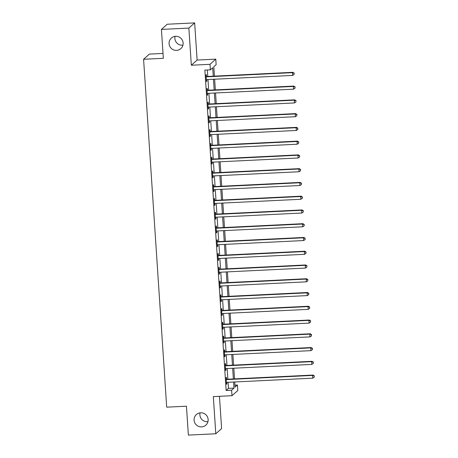 <?xml version="1.0" encoding="UTF-8"?>
<svg xmlns="http://www.w3.org/2000/svg" width="458" height="458" viewBox="0 0 458 458"><rect width="100%" height="100%" fill="white"/><g stroke="black" fill="none" stroke-linecap="round" stroke-linejoin="round"><path stroke-width="0.69" d="M207.955 421.658A7.11 6.984 48.2 0 1 200.077 412.853M200.65 412.801A7.11 6.984 48.2 0 1 205.854 425.15A7.11 6.984 48.2 0 1 194.639 422.494A7.11 6.984 48.2 0 1 200.65 412.801M182.942 45.147A7.11 6.984 48.2 0 1 175.071 36.342M175.643 36.291A7.11 6.984 48.2 0 1 180.847 48.634A7.11 6.984 48.2 0 1 169.632 45.977A7.11 6.984 48.2 0 1 175.643 36.291M234.943 385.138L237.427 385.018L237.794 390.525L231.994 395.701L231.628 390.199L233.981 388.098L233.574 382.018M163.019 53.431L149.382 54.096L143.583 59.277L166.695 407.162L186.446 406.2L188.37 435.1L215.804 433.766L221.603 428.585L219.456 396.313M143.583 59.277L163.34 58.315L161.422 29.415L167.216 24.234L194.656 22.9L188.862 28.081L191.329 65.236L209.987 64.332L215.781 59.151L216.147 64.652L213.8 66.754L214.418 76.131M191.329 65.236L197.123 60.055L194.656 22.9M197.123 60.055L215.781 59.151M161.422 29.415L188.862 28.081M213.262 76.188L212.701 67.732L210.354 69.834L204.863 70.103L226.143 390.468L228.49 388.367L228.09 382.287M227.884 379.207L227.174 368.524M226.968 365.444L226.258 354.761M226.057 351.681L225.347 341.004M225.141 337.918L224.431 327.241M224.225 324.161L223.515 313.478M223.315 310.398L222.605 299.721M222.399 296.635L221.689 285.958M221.483 282.872L220.773 272.195M220.573 269.115L219.863 258.432M219.657 255.352L218.947 244.675M218.741 241.589L218.037 230.912M217.831 227.832L217.121 217.149M216.915 214.069L216.205 203.386M215.999 200.306L215.294 189.629M215.088 186.543L214.378 175.866M214.172 172.786L213.462 162.103M213.256 159.023L212.552 148.34M212.346 145.26L211.636 134.583M211.43 131.498L210.72 120.82M210.52 117.74L209.81 107.058M209.604 103.977L208.894 93.3M208.688 90.215L207.978 79.537M207.777 76.452L207.342 69.982M206.484 76.383L206.363 74.591L205.974 74.94L206.415 81.547L206.804 81.198L206.695 79.606M207.4 90.14L207.279 88.354L206.89 88.703L207.325 95.304L207.72 94.955L207.611 93.369M208.31 103.903L208.195 102.111L207.8 102.46L208.241 109.067L208.63 108.718L208.527 107.132M209.226 117.666L209.106 115.874L208.716 116.223L209.151 122.83L209.546 122.481L209.438 120.889M210.142 131.429L210.022 129.637L209.632 129.986L210.067 136.593L210.462 136.244L210.354 134.652M211.052 145.186L210.938 143.394L210.543 143.749L210.983 150.35L211.373 150.001L211.27 148.415M211.968 158.949L211.848 157.157L211.459 157.506L211.894 164.113L212.289 163.764L212.18 162.178M212.884 172.712L212.764 170.92L212.369 171.269L212.81 177.876L213.205 177.527L213.096 175.935M213.794 186.469L213.68 184.683L213.285 185.032L213.726 191.639L214.115 191.284L214.012 189.698M214.71 200.232L214.59 198.44L214.201 198.795L214.636 205.396L215.031 205.047L214.922 203.461M215.626 213.995L215.506 212.203L215.111 212.552L215.552 219.159L215.941 218.809L215.838 217.224M216.537 227.758L216.416 225.966L216.027 226.315L216.468 232.922L216.857 232.572L216.754 230.981M217.453 241.515L217.332 239.729L216.943 240.078L217.378 246.685L217.773 246.33L217.665 244.744M218.369 255.278L218.248 253.486L217.853 253.835L218.294 260.442L218.684 260.092L218.581 258.507M219.279 269.041L219.159 267.249L218.769 267.598L219.21 274.205L219.6 273.855L219.496 272.264M220.195 282.804L220.075 281.012L219.685 281.361L220.121 287.968L220.516 287.618L220.407 286.027M221.111 296.561L220.991 294.775L220.596 295.124L221.037 301.725L221.426 301.375L221.323 299.79M222.021 310.324L221.901 308.532L221.512 308.881L221.953 315.488L222.342 315.138L222.239 313.553M222.937 324.087L222.817 322.295L222.428 322.644L222.863 329.25L223.258 328.901L223.149 327.31M223.853 337.849L223.733 336.058L223.338 336.407L223.779 343.013L224.168 342.664L224.065 341.073M224.764 351.607L224.643 349.815L224.254 350.17L224.695 356.771L225.084 356.421L224.981 354.835M225.679 365.37L225.559 363.578L225.17 363.927L225.605 370.533L226 370.184L225.891 368.598M226.59 379.132L226.475 377.34L226.08 377.69L226.521 384.296L226.91 383.947L226.807 382.356M231.994 395.701L213.336 396.611L215.804 433.766M226.143 390.468L231.628 390.199M210.354 69.834L209.987 64.332M234.736 381.966L235.074 387.119L237.427 385.018M214.625 79.211L215.334 89.894M215.541 92.974L216.25 103.651M216.451 106.737L217.161 117.414M217.367 120.5L218.077 131.177M218.283 134.257L218.993 144.94M219.193 148.02L219.903 158.697M220.109 161.783L220.819 172.46M221.025 175.546L221.735 186.223M221.935 189.303L222.645 199.986M222.851 203.066L223.561 213.743M223.767 216.829L224.477 227.506M224.678 230.586L225.388 241.269M225.594 244.349L226.304 255.032M226.51 258.112L227.22 268.789M227.42 271.875L228.13 282.552M228.336 285.632L229.046 296.315M229.252 299.395L229.956 310.072M230.162 313.158L230.872 323.835M231.078 326.92L231.788 337.598M231.994 340.678L232.698 351.36M232.904 354.44L233.614 365.118M233.82 368.203L234.53 378.88M233.374 378.938L232.664 368.261M232.458 365.175L231.748 354.498M231.542 351.418L230.832 340.735M230.632 337.655L229.922 326.972M229.716 323.892L229.006 313.215M228.8 310.129L228.09 299.452M227.889 296.372L227.179 285.689M226.973 282.609L226.263 271.926M226.057 268.846L225.347 258.169M225.147 255.083L224.437 244.406M224.231 241.326L223.521 230.643M223.315 227.563L222.605 216.886M222.405 213.8L221.695 203.123M221.489 200.037L220.779 189.36M220.573 186.28L219.863 175.597M219.663 172.517L218.953 161.84M218.747 158.754L218.037 148.077M217.831 144.997L217.121 134.314M216.92 131.234L216.21 120.551M216.004 117.471L215.294 106.794M215.088 103.708L214.384 93.031M214.178 89.951L213.468 79.268M228.49 388.367L233.981 388.098M206.392 81.215L206.804 81.198M207.302 94.978L207.72 94.955M208.218 108.741L208.63 108.718M209.134 122.498L209.546 122.481M210.045 136.261L210.462 136.244M210.961 150.024L211.373 150.001M211.877 163.787L212.289 163.764M212.787 177.544L213.205 177.527M213.703 191.307L214.115 191.284M214.619 205.07L215.031 205.047M215.529 218.827L215.941 218.809M216.445 232.59L216.857 232.572M217.361 246.352L217.773 246.33M218.271 260.115L218.684 260.092M219.187 273.873L219.6 273.855M220.103 287.635L220.516 287.618M221.014 301.398L221.426 301.375M221.93 315.161L222.342 315.138M222.84 328.918L223.258 328.901M223.756 342.681L224.168 342.664M224.672 356.444L225.084 356.421M225.582 370.207L226 370.184M226.498 383.964L226.91 383.947M206.094 76.732L206.237 76.778A1.111 1.093 -131.8 0 0 206.65 76.841L292.479 72.667L292.662 75.421L206.833 79.595A1.111 1.093 -131.8 0 0 206.426 79.692L206.295 79.755M206.06 76.234L206.627 76.429A1.111 1.093 -131.8 0 0 207.039 76.492L292.868 72.318L292.479 72.667L294.076 73.32L294.15 74.419L294.076 73.32M294.231 73.177L292.868 72.318M292.662 75.421L294.15 74.419M207.005 90.495L207.148 90.541A1.111 1.093 -131.8 0 0 207.566 90.604L293.389 86.43L293.572 89.178L207.749 93.352A1.111 1.093 -131.8 0 0 207.342 93.455L207.205 93.518M206.976 89.997L207.543 90.192A1.111 1.093 -131.8 0 0 207.955 90.249L293.784 86.075L293.389 86.43L294.992 87.077L295.061 88.182L294.992 87.077M295.147 86.94L293.784 86.075M293.572 89.178L295.061 88.182M207.921 104.252L208.064 104.304A1.111 1.093 -131.8 0 0 208.476 104.361L294.305 100.188L294.488 102.941L208.659 107.115A1.111 1.093 -131.8 0 0 208.258 107.212L208.121 107.275M207.886 103.754L208.453 103.955A1.111 1.093 -131.8 0 0 208.871 104.012L294.694 99.838L294.305 100.188L295.902 100.84L295.977 101.939L295.902 100.84M296.063 100.703L294.694 99.838M294.488 102.941L295.977 101.939M208.837 118.015L208.98 118.067A1.111 1.093 -131.8 0 0 209.392 118.124L295.221 113.95L295.404 116.704L209.575 120.878A1.111 1.093 -131.8 0 0 209.169 120.975L209.037 121.038M208.802 117.517L209.369 117.712A1.111 1.093 -131.8 0 0 209.781 117.775L295.61 113.601L295.221 113.95L296.818 114.603L296.893 115.702L296.818 114.603M296.973 114.46L295.61 113.601M295.404 116.704L296.893 115.702M209.747 131.778L209.89 131.824A1.111 1.093 -131.8 0 0 210.308 131.887L296.131 127.713L296.315 130.467L210.491 134.635A1.111 1.093 -131.8 0 0 210.085 134.738L209.947 134.801M209.718 131.28L210.285 131.475A1.111 1.093 -131.8 0 0 210.697 131.538L296.526 127.364L296.131 127.713L297.734 128.366L297.803 129.465L297.734 128.366M297.889 128.223L296.526 127.364M296.315 130.467L297.803 129.465M210.663 145.535L210.806 145.587A1.111 1.093 -131.8 0 0 211.218 145.644L297.047 141.476L297.231 144.224L211.401 148.398A1.111 1.093 -131.8 0 0 211.001 148.501L210.863 148.564M210.628 145.043L211.195 145.238A1.111 1.093 -131.8 0 0 211.613 145.295L297.437 141.121L297.047 141.476L298.645 142.123L298.719 143.228L298.645 142.123M298.805 141.986L297.437 141.121M297.231 144.224L298.719 143.228M211.579 159.298L211.722 159.35A1.111 1.093 -131.8 0 0 212.134 159.407L297.963 155.233L298.147 157.987L212.317 162.161A1.111 1.093 -131.8 0 0 211.911 162.258L211.779 162.321M211.544 158.8L212.111 159A1.111 1.093 -131.8 0 0 212.523 159.058L298.353 154.884L297.963 155.233L299.561 155.886L299.635 156.985L299.561 155.886M299.715 155.749L298.353 154.884M298.147 157.987L299.635 156.985M212.489 173.061L212.632 173.113A1.111 1.093 -131.8 0 0 213.05 173.17L298.874 168.996L299.057 171.75L213.233 175.924A1.111 1.093 -131.8 0 0 212.827 176.021L212.689 176.084M212.455 172.563L213.027 172.758A1.111 1.093 -131.8 0 0 213.439 172.821L299.269 168.647L298.874 168.996L300.477 169.649L300.545 170.748L300.477 169.649M300.631 169.506L299.269 168.647M299.057 171.75L300.545 170.748M213.405 186.824L213.548 186.87A1.111 1.093 -131.8 0 0 213.96 186.933L299.79 182.759L299.973 185.513L214.144 189.681A1.111 1.093 -131.8 0 0 213.743 189.784L213.605 189.847M213.371 186.326L213.938 186.52A1.111 1.093 -131.8 0 0 214.355 186.583L300.179 182.41L299.79 182.759L301.387 183.412L301.461 184.511L301.387 183.412M301.547 183.269L300.179 182.41M299.973 185.513L301.461 184.511M214.321 200.581L214.459 200.633A1.111 1.093 -131.8 0 0 214.876 200.69L300.706 196.516L300.889 199.27L215.06 203.444A1.111 1.093 -131.8 0 0 214.653 203.547L214.521 203.61M214.287 200.089L214.854 200.283A1.111 1.093 -131.8 0 0 215.266 200.341L301.095 196.167L300.706 196.516L302.303 197.169L302.377 198.274L302.303 197.169M302.457 197.032L301.095 196.167M300.889 199.27L302.377 198.274M215.231 214.344L215.374 214.396A1.111 1.093 -131.8 0 0 215.792 214.453L301.616 210.279L301.799 213.033L215.976 217.206A1.111 1.093 -131.8 0 0 215.569 217.304L215.432 217.367M215.197 213.846L215.77 214.046A1.111 1.093 -131.8 0 0 216.182 214.104L302.011 209.93L301.616 210.279L303.219 210.932L303.288 212.031L303.219 210.932M303.373 210.794L302.011 209.93M301.799 213.033L303.288 212.031M216.147 228.107L216.291 228.153A1.111 1.093 -131.8 0 0 216.703 228.216L302.532 224.042L302.715 226.796L216.886 230.969A1.111 1.093 -131.8 0 0 216.485 231.067L216.348 231.13M216.113 227.609L216.68 227.803A1.111 1.093 -131.8 0 0 217.098 227.866L302.921 223.693L302.532 224.042L304.129 224.695L304.204 225.794L304.129 224.695M304.289 224.552L302.921 223.693M302.715 226.796L304.204 225.794M217.063 241.87L217.201 241.916A1.111 1.093 -131.8 0 0 217.619 241.979L303.448 237.805L303.625 240.553L217.802 244.727A1.111 1.093 -131.8 0 0 217.395 244.83L217.264 244.893M217.029 241.372L217.596 241.566A1.111 1.093 -131.8 0 0 218.008 241.624L303.837 237.456L303.448 237.805L305.045 238.452L305.12 239.557L305.045 238.452M305.2 238.315L303.837 237.456M303.625 240.553L305.12 239.557M217.974 255.627L218.117 255.679A1.111 1.093 -131.8 0 0 218.535 255.736L304.358 251.562L304.541 254.316L218.718 258.489A1.111 1.093 -131.8 0 0 218.311 258.587L218.174 258.65M217.939 255.135L218.512 255.329A1.111 1.093 -131.8 0 0 218.924 255.387L304.753 251.213L304.358 251.562L305.961 252.215L306.03 253.314L305.961 252.215M306.116 252.077L304.753 251.213M304.541 254.316L306.03 253.314M218.89 269.39L219.033 269.441A1.111 1.093 -131.8 0 0 219.445 269.499L305.274 265.325L305.457 268.079L219.628 272.252A1.111 1.093 -131.8 0 0 219.227 272.35L219.09 272.413M218.855 268.892L219.422 269.092A1.111 1.093 -131.8 0 0 219.84 269.149L305.663 264.976L305.274 265.325L306.871 265.978L306.946 267.077L306.871 265.978M307.032 265.835L305.663 264.976M305.457 268.079L306.946 267.077M219.8 283.153L219.943 283.199A1.111 1.093 -131.8 0 0 220.361 283.262L306.19 279.088L306.368 281.842L220.544 286.015A1.111 1.093 -131.8 0 0 220.138 286.113L220.006 286.176M219.771 282.655L220.338 282.849A1.111 1.093 -131.8 0 0 220.75 282.912L306.579 278.739L306.19 279.088L307.787 279.741L307.862 280.84L307.787 279.741M307.942 279.598L306.579 278.739M306.368 281.842L307.862 280.84M220.716 296.916L220.859 296.961A1.111 1.093 -131.8 0 0 221.277 297.024L307.1 292.851L307.284 295.599L221.46 299.772A1.111 1.093 -131.8 0 0 221.054 299.875L220.916 299.938M220.682 296.418L221.248 296.612A1.111 1.093 -131.8 0 0 221.666 296.67L307.495 292.496L307.1 292.851L308.698 293.498L308.772 294.603L308.698 293.498M308.858 293.36L307.495 292.496M307.284 295.599L308.772 294.603M221.632 310.673L221.775 310.724A1.111 1.093 -131.8 0 0 222.187 310.782L308.016 306.608L308.2 309.362L222.37 313.535A1.111 1.093 -131.8 0 0 221.97 313.633L221.832 313.696M221.598 310.175L222.164 310.375A1.111 1.093 -131.8 0 0 222.582 310.432L308.406 306.259L308.016 306.608L309.614 307.261L309.688 308.36L309.614 307.261M309.774 307.123L308.406 306.259M308.2 309.362L309.688 308.36M222.542 324.436L222.685 324.487A1.111 1.093 -131.8 0 0 223.103 324.545L308.927 320.371L309.11 323.125L223.286 327.298A1.111 1.093 -131.8 0 0 222.88 327.396L222.748 327.459M222.514 323.938L223.08 324.132A1.111 1.093 -131.8 0 0 223.493 324.195L309.322 320.022L308.927 320.371L310.53 321.024L310.604 322.123L310.53 321.024M310.684 320.881L309.322 320.022M309.11 323.125L310.604 322.123M223.458 338.199L223.601 338.244A1.111 1.093 -131.8 0 0 224.019 338.307L309.843 334.134L310.026 336.888L224.197 341.055A1.111 1.093 -131.8 0 0 223.796 341.158L223.659 341.221M223.424 337.701L223.991 337.895A1.111 1.093 -131.8 0 0 224.409 337.958L310.238 333.785L309.843 334.134L311.44 334.787L311.514 335.886L311.44 334.787M311.6 334.643L310.238 333.785M310.026 336.888L311.514 335.886M224.374 351.956L224.517 352.007A1.111 1.093 -131.8 0 0 224.93 352.065L310.759 347.897L310.942 350.645L225.113 354.818A1.111 1.093 -131.8 0 0 224.706 354.921L224.575 354.984M224.34 351.463L224.907 351.658A1.111 1.093 -131.8 0 0 225.325 351.715L311.148 347.542L310.759 347.897L312.356 348.544L312.43 349.649L312.356 348.544M312.511 348.406L311.148 347.542M310.942 350.645L312.43 349.649M225.284 365.719L225.428 365.77A1.111 1.093 -131.8 0 0 225.846 365.827L311.669 361.654L311.852 364.408L226.029 368.581A1.111 1.093 -131.8 0 0 225.622 368.679L225.491 368.742M225.256 365.221L225.823 365.421A1.111 1.093 -131.8 0 0 226.235 365.478L312.064 361.305L311.669 361.654L313.272 362.307L313.346 363.406L313.272 362.307M313.427 362.169L312.064 361.305M311.852 364.408L313.346 363.406M226.2 379.482L226.344 379.533A1.111 1.093 -131.8 0 0 226.762 379.59L312.585 375.417L312.768 378.171L226.939 382.344A1.111 1.093 -131.8 0 0 226.538 382.441L226.401 382.504M226.166 378.984L226.733 379.178A1.111 1.093 -131.8 0 0 227.151 379.241L312.98 375.068L312.585 375.417L314.182 376.07L314.257 377.169L314.182 376.07M314.343 375.926L312.98 375.068M312.768 378.171L314.257 377.169M206.237 76.778L206.627 76.429M206.65 76.841L207.039 76.492M207.148 90.541L207.543 90.192M207.566 90.604L207.955 90.249M208.064 104.304L208.453 103.955M208.476 104.361L208.871 104.012M208.98 118.067L209.369 117.712M209.392 118.124L209.781 117.775M209.89 131.824L210.285 131.475M210.308 131.887L210.697 131.538M210.806 145.587L211.195 145.238M211.218 145.644L211.613 145.295M211.722 159.35L212.111 159M212.134 159.407L212.523 159.058M212.632 173.113L213.027 172.758M213.05 173.17L213.439 172.821M213.548 186.87L213.938 186.52M213.96 186.933L214.355 186.583M214.459 200.633L214.854 200.283M214.876 200.69L215.266 200.341M215.374 214.396L215.77 214.046M215.792 214.453L216.182 214.104M216.291 228.153L216.68 227.803M216.703 228.216L217.098 227.866M217.201 241.916L217.596 241.566M217.619 241.979L218.008 241.624M218.117 255.679L218.512 255.329M218.535 255.736L218.924 255.387M219.033 269.441L219.422 269.092M219.445 269.499L219.84 269.149M219.943 283.199L220.338 282.849M220.361 283.262L220.75 282.912M220.859 296.961L221.248 296.612M221.277 297.024L221.666 296.67M221.775 310.724L222.164 310.375M222.187 310.782L222.582 310.432M222.685 324.487L223.08 324.132M223.103 324.545L223.493 324.195M223.601 338.244L223.991 337.895M224.019 338.307L224.409 337.958M224.517 352.007L224.907 351.658M224.93 352.065L225.325 351.715M225.428 365.77L225.823 365.421M225.846 365.827L226.235 365.478M226.344 379.533L226.733 379.178M226.762 379.59L227.151 379.241"/></g></svg>
